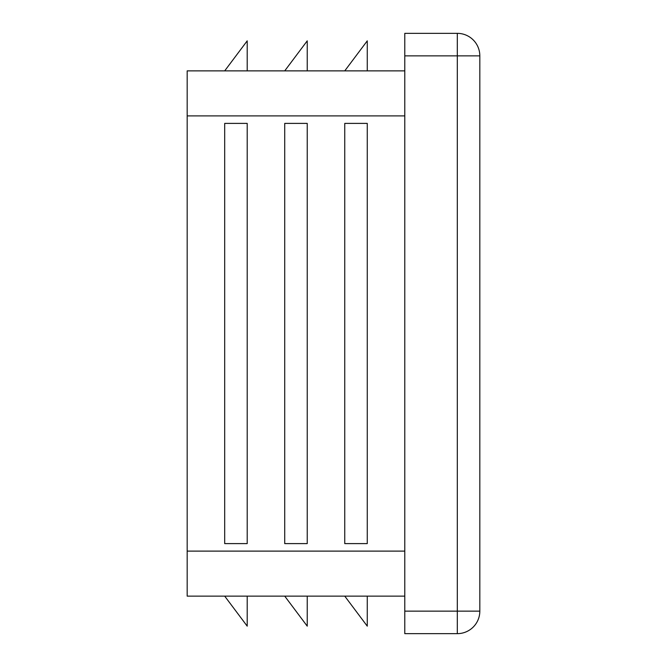 <?xml version="1.0" encoding="UTF-8"?>
<svg xmlns="http://www.w3.org/2000/svg" width="667" height="667" viewBox="0 0 667 667"><rect width="100%" height="100%" fill="white"/><g stroke="black" fill="none" stroke-linecap="round" stroke-linejoin="round"><path stroke-width="1" d="M284.726 123.395L284.726 543.605L307.237 543.605L307.237 123.395L284.726 123.395M404.786 70.869L187.177 70.869L187.177 596.131L404.786 596.131M344.756 123.395L344.756 543.605L367.267 543.605L367.267 123.395L344.756 123.395M224.696 123.395L224.696 543.605L247.207 543.605L247.207 123.395L224.696 123.395M457.312 33.35L457.312 55.861L479.823 55.861A22.511 22.511 0 0 0 457.312 33.35L404.786 33.35L404.786 633.65L457.312 633.65A22.511 22.511 0 0 0 479.823 611.139L457.312 611.139L457.312 633.65M479.823 55.861L479.823 611.139M284.726 596.131L307.237 626.146L307.237 596.131M224.696 596.131L247.207 626.146L247.207 596.131M344.756 70.869L367.267 40.854L367.267 70.869M284.726 70.869L307.237 40.854L307.237 70.869M224.696 70.869L247.207 40.854L247.207 70.869M344.756 596.131L367.267 626.146L367.267 596.131M404.786 115.891L187.177 115.891M404.786 551.109L187.177 551.109M404.786 55.861L457.312 55.861L457.312 611.139L404.786 611.139"/></g></svg>
